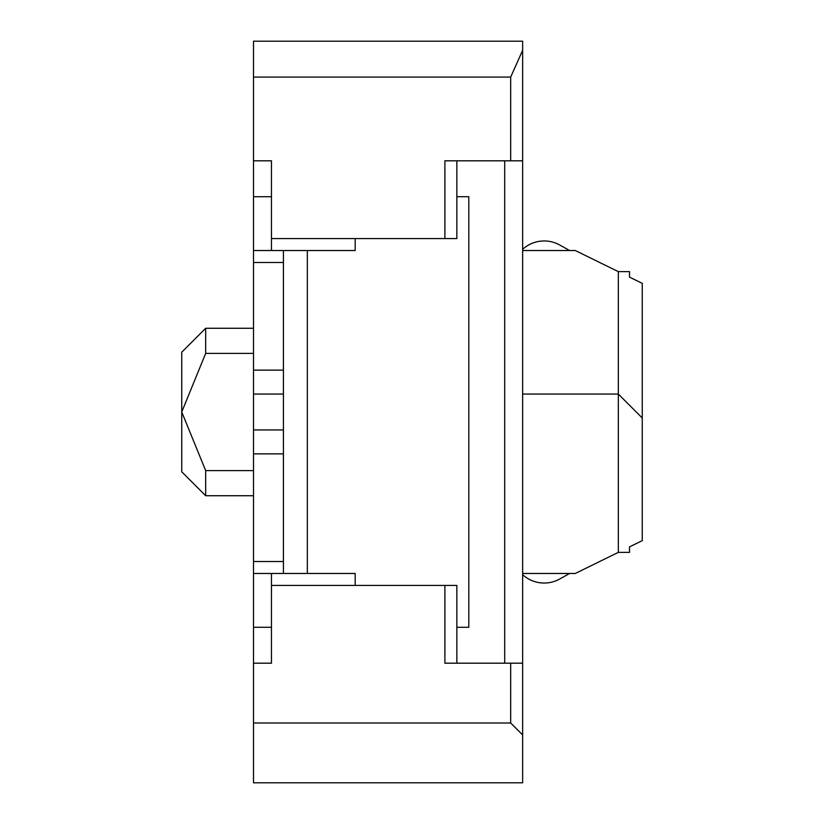 <?xml version="1.0" encoding="UTF-8"?>
<svg xmlns="http://www.w3.org/2000/svg" width="824" height="824" viewBox="0 0 824 824"><rect width="100%" height="100%" fill="white"/><g stroke="black" fill="none" stroke-linecap="round" stroke-linejoin="round"><path stroke-width="1.24" d="M642.256 540.647L629.526 546.879L629.526 552.368L618.33 552.368L618.33 394.057L642.256 417.984L642.256 540.647M522.643 573.473L575.276 573.473L618.33 552.368M522.643 394.057L618.33 394.057L618.33 271.632L575.276 250.527L522.643 250.527M559.702 244.996L569.6 250.527L559.702 244.996A31.858 31.858 0 0 0 522.643 249.332M618.33 271.632L629.526 271.632L629.526 277.122L642.256 283.353L642.256 417.984M271.457 627.301L253.514 627.301L253.514 250.527L355.185 250.527L355.185 238.558M522.643 574.668A31.858 31.858 0 0 0 559.702 579.004L569.6 573.473M271.457 196.699L253.514 196.699L253.514 41.2L522.643 41.2L522.643 160.814L444.898 160.814L444.898 238.558L456.857 238.558L456.857 160.814M271.457 250.527L271.457 160.814L253.514 160.814M522.643 734.957L510.684 722.998L510.684 663.186L522.643 663.186L522.643 782.8L253.514 782.8L253.514 663.186L271.457 663.186L271.457 573.473M181.743 412L181.743 471.802L181.743 352.198L205.67 328.271L205.67 353.403L181.743 412L205.67 470.597L205.67 495.729L181.743 471.802M253.514 353.403L205.67 353.403M253.514 470.597L205.67 470.597M355.185 585.442L355.185 573.473L283.415 573.473L283.415 250.527M456.857 627.301L468.815 627.301L468.815 196.699L456.857 196.699M253.514 573.473L283.415 573.473M253.514 453.87L283.415 453.87M253.514 429.943L283.415 429.943M253.514 394.057L283.415 394.057M253.514 370.131L283.415 370.131M271.457 585.442L456.857 585.442L456.857 663.186M522.643 663.186L522.643 160.814M253.514 722.998L510.684 722.998M253.514 250.527L253.514 196.699M253.514 663.186L253.514 627.301M510.684 663.186L444.898 663.186L444.898 585.442M504.7 663.186L504.7 160.814M271.457 238.558L444.898 238.558M253.514 77.085L510.684 77.085L510.684 160.814M510.684 77.085L522.643 50.336M307.342 573.473L307.342 250.527M253.514 561.515L283.415 561.515M253.514 262.485L283.415 262.485M253.514 495.729L205.67 495.729M253.514 328.271L205.67 328.271"/></g></svg>
